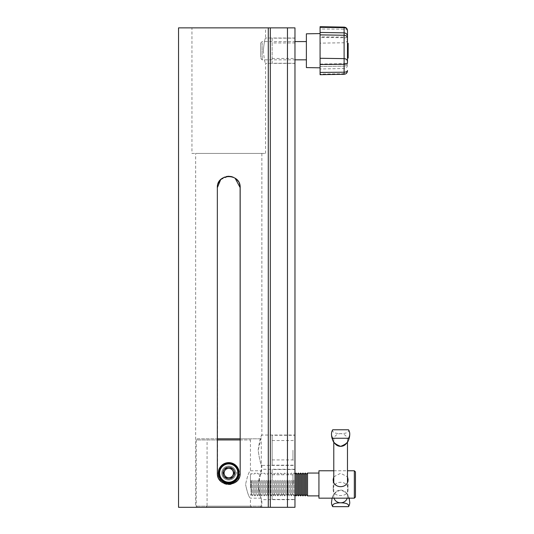 <?xml version="1.0" encoding="UTF-8"?>
<svg xmlns="http://www.w3.org/2000/svg" width="534" height="534" viewBox="0 0 534 534"><rect width="100%" height="100%" fill="white"/><g stroke="black" fill="none" stroke-linecap="round" stroke-linejoin="round"><path stroke-width="0.4" stroke-dasharray="2.67 2" d="M294.968 48.988L294.968 63.259L294.968 48.988M294.968 38.027L265.572 38.027C264.844 38.782 264.09 43 263.322 50.703C264.09 43 264.844 38.775 265.572 38.027L265.572 27.868L191.946 27.868L265.572 27.868M294.968 469.286L294.968 475.934L294.968 469.286L261.86 469.286L258.176 484.471L261.86 469.286L261.86 465.408C260.692 464.507 259.464 459.447 258.176 450.222L261.86 435.043C260.692 435.944 259.457 441.004 258.176 450.222C259.464 459.467 260.699 464.527 261.86 465.408L294.968 465.408L294.968 435.043L294.968 441.685L294.968 435.27L272.14 435.27L272.14 465.181L272.14 435.27M195.658 153.438L261.86 153.438L195.658 153.438L195.658 507.3L261.86 507.3L261.86 499.65C260.692 498.756 259.464 493.69 258.176 484.471C259.464 493.71 260.699 498.769 261.86 499.65L294.968 499.65L294.968 469.519L272.14 469.519L272.14 499.423L272.14 469.519M240.173 473.057L239.953 185.438L240.173 473.057C240.894 487.769 216.644 487.802 217.345 473.057C216.63 487.769 240.874 487.802 240.173 473.057L240.173 187.681M239.299 183.302L238.244 181.326L239.299 183.296M236.829 179.611L233.118 177.128L236.836 179.611M222.424 178.182L226.529 176.487L224.4 177.134M220.696 179.604L219.274 181.333L220.696 179.604M218.219 183.296L217.565 185.445L218.219 183.296M217.345 187.681L217.565 475.3M178.536 507.3L294.968 507.3M178.536 27.868L268.282 27.868L268.282 507.3M220.689 179.611L228.512 176.267M231.376 176.567L235.1 178.189M261.86 153.438L261.86 435.043L294.968 435.043M191.946 153.438L265.572 153.438L191.946 153.438L191.946 27.868M263.322 50.703C264.096 58.406 264.844 62.632 265.572 63.372C264.844 62.618 264.09 58.4 263.322 50.703M265.572 153.438L265.572 63.372L294.968 63.372L294.968 52.419L294.968 63.259L272.14 63.259L272.14 38.148L294.968 38.148M270.317 507.3L270.317 27.868L294.968 27.868M261.86 507.3L195.658 507.3M218.219 477.443L219.274 479.412M220.689 481.127L224.387 483.597M226.523 484.251L228.759 484.471M230.988 484.251L235.114 482.536M236.822 481.134L238.244 479.412M239.299 477.443L239.953 475.293M270.317 27.868L268.282 27.868M272.14 42.94L272.14 58.466L272.14 42.94L294.968 42.94L294.968 58.466L294.968 42.94M272.14 58.466L294.968 58.466M272.14 38.148L272.14 63.259M292.966 484.471L292.966 474.766L292.966 484.471M272.14 499.423L294.968 499.423L294.968 469.519M294.968 484.471L294.968 496.173L294.968 484.471M272.14 484.471L272.14 494.17L272.14 484.471M292.966 450.222L292.966 459.928L292.966 450.222M272.14 465.181L294.968 465.181L294.968 435.27M294.968 450.222L294.968 461.923L294.968 450.222M272.14 450.222L272.14 459.928L272.14 450.222M240.173 438.808L260.151 438.808L261.293 439.949L261.293 470.774C260.325 471.582 259.317 476.148 258.269 484.471C259.317 476.134 260.325 471.569 261.293 470.774L250.446 470.774C248.984 471.582 247.362 476.148 245.573 484.471C247.362 476.134 248.984 471.569 250.446 470.774L250.446 439.949L251.587 438.808L205.93 438.808L207.072 439.949L250.446 439.949L207.072 439.949L207.072 506.159L250.446 506.159L207.072 506.159L205.93 507.3L251.587 507.3L205.93 507.3M260.151 507.3L197.366 507.3L260.151 507.3L261.293 506.159L261.293 498.169C260.318 497.354 259.31 492.789 258.269 484.471C259.317 492.795 260.325 497.361 261.293 498.169L250.446 498.169C248.984 497.361 247.362 492.795 245.573 484.471C247.362 492.795 248.984 497.361 250.446 498.169L250.446 506.159L251.587 507.3M197.366 507.3L196.225 506.159L196.225 439.949L240.173 439.949M261.293 506.159L196.225 506.159L261.293 506.159M260.151 438.808L197.366 438.808L196.225 439.949L217.345 439.949M223.966 473.057C223.666 466.876 233.845 466.863 233.552 473.057C233.852 466.876 223.673 466.863 223.966 473.057C223.666 466.87 233.859 466.876 233.552 473.057C233.852 466.87 223.659 466.876 223.966 473.057C223.673 479.245 233.852 479.238 233.552 473.057C233.852 479.238 223.666 479.238 223.966 473.057C223.666 479.238 233.852 479.238 233.552 473.057C233.852 479.245 223.666 479.238 223.966 473.057M205.93 438.808L251.587 438.808M197.366 438.808L217.345 438.808M260.719 57.365L260.719 43.007L260.719 57.365M262.161 42.793L262.161 59.835L262.161 42.793M306.382 58.613L306.382 41.572L306.382 58.613M348.161 57.218L347.474 57.218L347.474 52.098L348.161 52.098L348.161 53.607L348.161 43.801L348.161 57.605L348.161 47.466L348.161 53.226L348.161 48.013L348.161 51.558L347.474 51.558L347.474 48.948L347.474 52.672L347.474 51.992L348.161 51.992L348.161 52.672L348.161 48.948L348.161 50.536L347.474 50.536M348.161 53.607L347.474 53.607L347.474 48.013L347.474 51.558M348.161 47.306L348.161 52.519L348.161 47.306M347.474 47.306L347.474 58.079M347.474 48.107L347.474 51.584L347.474 48.107M348.161 51.558L348.161 47.86L348.161 51.584L347.474 51.331M348.161 58.079L348.161 43.334L347.474 43.334M306.382 33.816L306.382 67.584M320.08 35.871L320.08 67.825L320.08 35.871M347.474 51.725L347.474 46.171L347.474 51.891L348.161 51.731L348.161 46.171L348.161 51.891L347.474 51.725M347.474 57.605L348.161 57.605L347.474 57.619M347.474 53.6L347.474 57.218M347.474 54.802L347.474 48.995L347.474 54.802L348.161 54.802L348.161 54.408L347.474 54.408M347.474 54.935L347.474 49.428L347.474 55.229L347.474 53.18L347.474 54.935L348.161 54.935L347.474 54.842M347.474 36.279L347.474 38.214A3.424 2.964 180 0 0 344.11 35.257A3.424 2.964 180 0 1 347.474 38.214L347.474 41.178C347.28 39.129 346.159 37.987 344.11 37.754L344.11 35.257L320.08 34.884L320.08 37.333L320.08 34.884L344.11 35.257L344.11 32.854L344.11 37.754L320.08 37.333M344.11 27.121L344.11 66.149A3.424 2.964 180 0 0 347.474 63.179L347.474 62.585M347.474 63.192A3.424 2.964 0 0 1 344.11 66.156A3.424 2.964 180 0 0 347.474 63.186L347.474 30.905A3.424 1.709 0 0 0 344.11 29.196L320.08 28.983L320.08 26.7M347.474 57.338L347.474 48.2M320.08 74.7L320.08 28.983M348.161 46.171L347.474 46.171M348.161 50.904L348.161 47.199L348.161 50.957L347.474 50.904L347.474 47.199L347.474 50.904M348.161 47.199L347.474 47.199M348.161 53.133L347.474 53.133M348.161 52.939L347.474 52.939M348.161 52.839L347.474 52.839M348.161 53.226L347.474 53.226M347.474 54.041L348.161 54.041L348.161 51.725L347.474 51.918M348.161 54.041L347.474 53.947M348.161 53.947L348.161 48.387L347.474 48.481M348.161 48.481L348.161 50.797L347.474 50.797M348.161 51.918L348.161 48.674L348.161 50.997L347.474 50.997M348.161 48.674L347.474 48.674M348.161 48.774L347.474 48.774M348.161 54.335L347.474 54.335M348.161 54.234L347.474 54.234M348.161 54.408L348.161 54.802M348.161 53.874L347.474 53.874M348.161 53.487L347.474 53.487M348.161 53.627L347.474 53.627M348.161 48.995L347.474 48.995M348.161 49.095L347.474 49.095M348.161 53.727L347.474 53.727M348.161 53.18L347.474 53.18L348.161 53.18M348.161 52.205L347.474 52.205M348.161 49.428L347.474 49.428L348.161 49.428M348.161 49.522L347.474 49.522L348.161 49.522M348.161 52.305L347.474 52.305M348.161 55.229L347.474 55.229M348.161 55.129L347.474 55.129M348.161 51.331L348.161 50.41L347.474 50.41M355.464 497.027L355.464 471.916M354.322 470.774L354.322 498.169M250.446 488.316L250.446 474.199L250.446 488.316M251.02 480.406L251.02 495.312L251.02 480.406M307.524 495.886L307.524 473.057M318.938 488.744L318.938 473.057L318.938 488.744M318.938 470.774L318.938 498.169M333.209 489.605C332.749 497.608 348.488 497.615 348.048 489.605C348.508 479.839 332.749 479.859 333.209 489.605L333.209 479.338M348.048 479.338L348.048 489.605M333.777 476.809L340.612 473.278L347.474 476.809M306.382 494.744L306.382 474.199M305.241 495.886L305.241 473.057M304.1 494.744L304.1 474.199M302.958 495.886L302.958 473.057M301.817 494.744L301.817 474.199M300.675 495.886L300.675 473.057M299.534 494.744L299.534 474.199M298.393 495.886L298.393 473.057M297.251 494.744L297.251 474.199M296.11 495.886L296.11 473.057M294.968 480.62L294.968 494.744L294.968 480.62M293.827 480.193L293.827 495.886L293.827 480.193M292.685 480.62L292.685 494.744L292.685 480.62M291.544 480.193L291.544 495.886L291.544 480.193M290.403 480.62L290.403 494.744L290.403 480.62M289.261 480.193L289.261 495.886L289.261 480.193M288.12 480.62L288.12 494.744L288.12 480.62M286.978 480.193L286.978 495.886L286.978 480.193M285.837 480.62L285.837 494.744L285.837 480.62M284.695 480.193L284.695 495.886L284.695 480.193M283.554 480.62L283.554 494.744L283.554 480.62M282.413 480.193L282.413 495.886L282.413 480.193M281.271 480.62L281.271 494.744L281.271 480.62M280.13 480.193L280.13 495.886L280.13 480.193M278.988 480.62L278.988 494.744L278.988 480.62M277.847 480.193L277.847 495.886L277.847 480.193M276.705 480.62L276.705 494.744L276.705 480.62M275.564 480.193L275.564 495.886L275.564 480.193M274.423 480.62L274.423 494.744L274.423 480.62M273.281 480.193L273.281 495.886L273.281 480.193M272.14 480.62L272.14 494.744L272.14 480.62M270.998 480.193L270.998 495.886L270.998 480.193M269.857 480.62L269.857 494.744L269.857 480.62M268.715 480.193L268.715 495.886L268.715 480.193M267.574 480.62L267.574 494.744L267.574 480.62M266.426 480.193L266.426 495.886L266.426 480.193M265.285 480.62L265.285 494.744L265.285 480.62M264.143 480.193L264.143 495.886L264.143 480.193M263.002 480.62L263.002 494.744L263.002 480.62M261.86 480.193L261.86 495.886L261.86 480.193M260.719 480.62L260.719 494.744L260.719 480.62M259.577 480.193L259.577 495.886L259.577 480.193M258.436 480.62L258.436 494.744L258.436 480.62M257.295 480.193L257.295 495.886L257.295 480.193M256.153 480.62L256.153 494.744L256.153 480.62M255.012 480.193L255.012 495.886L255.012 480.193M251.587 480.62L251.587 494.744L251.587 480.62M252.729 480.193L252.729 495.886L252.729 480.193M253.87 480.62L253.87 494.744L253.87 480.62M347.22 498.169A6.849 6.348 0 0 0 347.474 496.446A6.849 6.348 0 0 0 345.364 491.861A6.849 6.348 0 0 0 340.625 490.092C346.546 492.355 349.176 495.051 348.535 498.195A9.131 8.464 0 0 1 349.757 502.427M345.364 444.582A6.849 6.348 0 0 0 347.474 439.996A6.849 6.348 0 0 0 340.625 433.648C346.546 433.548 349.176 432.253 348.535 429.777M331.494 502.427A9.131 8.464 0 0 1 332.715 498.195L348.535 498.195M332.715 498.195C332.068 495.065 334.705 492.368 340.625 490.092A6.849 6.348 0 0 0 335.886 491.861A6.849 6.348 0 0 0 333.777 496.446A6.849 6.348 0 0 0 334.037 498.169M332.715 429.777C332.068 432.246 334.705 433.541 340.625 433.648A6.849 6.348 0 0 0 333.777 439.996A6.849 6.348 0 0 0 335.886 444.582M234.827 473.738A6.108 6.108 0 0 1 225.508 478.224A6.108 6.108 0 0 1 225.508 467.884A6.108 6.108 0 0 1 234.827 472.37L239.185 472.37L234.827 472.37A6.108 6.108 0 0 0 225.508 467.884A6.108 6.108 0 0 0 225.508 478.224A6.108 6.108 0 0 0 234.827 473.738L235.748 473.738L234.827 473.738A6.108 6.108 0 0 1 225.508 478.224A6.108 6.108 0 0 1 225.508 467.884A6.108 6.108 0 0 1 234.827 472.37A6.108 6.108 0 0 0 225.508 467.884A6.108 6.108 0 0 0 225.508 478.224A6.108 6.108 0 0 0 234.827 473.738L235.748 473.738L234.827 473.738A6.108 6.108 0 0 1 225.508 478.224A6.108 6.108 0 0 1 225.508 467.884A6.108 6.108 0 0 1 234.827 472.37A6.108 6.108 0 0 0 225.508 467.884A6.108 6.108 0 0 0 225.508 478.224A6.108 6.108 0 0 0 234.827 473.738L235.748 473.738L234.827 473.738A6.108 6.108 0 0 1 225.508 478.224A6.108 6.108 0 0 1 225.508 467.884A6.108 6.108 0 0 1 234.827 472.37A6.108 6.108 0 0 0 225.508 467.884A6.108 6.108 0 0 0 225.508 478.224A6.108 6.108 0 0 0 234.827 473.738L235.748 473.738L234.827 473.738M238.264 472.37A9.532 9.532 0 0 0 223.799 464.92A9.532 9.532 0 0 0 223.799 481.194A9.532 9.532 0 0 0 238.264 473.738A9.532 9.532 0 0 1 223.799 481.194A9.532 9.532 0 0 1 223.799 464.92A9.532 9.532 0 0 1 238.264 472.37A9.532 9.532 0 0 0 223.799 464.92A9.532 9.532 0 0 0 223.799 481.194A9.532 9.532 0 0 0 238.264 473.738A9.532 9.532 0 0 1 223.799 481.194A9.532 9.532 0 0 1 223.799 464.92A9.532 9.532 0 0 1 238.264 472.37A9.532 9.532 0 0 0 223.799 464.92A9.532 9.532 0 0 0 223.799 481.194A9.532 9.532 0 0 0 238.264 473.738A9.532 9.532 0 0 1 223.799 481.194A9.532 9.532 0 0 1 223.799 464.92A9.532 9.532 0 0 1 238.264 472.37A9.532 9.532 0 0 0 223.799 464.92A9.532 9.532 0 0 0 223.799 481.194A9.532 9.532 0 0 0 238.264 473.738L235.748 473.738A7.022 7.022 0 0 1 225.054 479.018A7.022 7.022 0 0 1 225.054 467.09A7.022 7.022 0 0 1 235.748 472.37L239.185 472.37A10.446 10.446 0 0 0 223.339 464.126A10.446 10.446 0 0 0 223.339 481.982A10.446 10.446 0 0 0 239.185 473.738L238.264 473.738L239.185 473.738A10.446 10.446 0 0 1 223.339 481.982A10.446 10.446 0 0 1 223.339 464.126A10.446 10.446 0 0 1 239.185 472.37A10.446 10.446 0 0 0 223.339 464.126A10.446 10.446 0 0 0 223.339 481.982A10.446 10.446 0 0 0 239.185 473.738L235.748 473.738A7.022 7.022 0 0 1 225.054 479.018A7.022 7.022 0 0 1 225.054 467.09A7.022 7.022 0 0 1 235.748 472.37L238.264 472.37A9.532 9.532 0 0 0 223.799 464.92A9.532 9.532 0 0 0 223.799 481.194A9.532 9.532 0 0 0 238.264 473.738L235.748 473.738A7.022 7.022 0 0 1 225.054 479.018A7.022 7.022 0 0 1 225.054 467.09A7.022 7.022 0 0 1 235.748 472.37A7.022 7.022 0 0 0 225.054 467.09A7.022 7.022 0 0 0 225.054 479.018A7.022 7.022 0 0 0 235.748 473.738A7.022 7.022 0 0 1 225.054 479.018A7.022 7.022 0 0 1 225.054 467.09A7.022 7.022 0 0 1 235.748 472.37A7.022 7.022 0 0 0 225.054 467.09A7.022 7.022 0 0 0 225.054 479.018A7.022 7.022 0 0 0 235.748 473.738A7.022 7.022 0 0 1 225.054 479.018A7.022 7.022 0 0 1 225.054 467.09A7.022 7.022 0 0 1 235.748 472.37A7.022 7.022 0 0 0 225.054 467.09A7.022 7.022 0 0 0 225.054 479.018A7.022 7.022 0 0 0 235.748 473.738L239.185 473.738A10.446 10.446 0 0 1 223.339 481.982A10.446 10.446 0 0 1 223.339 464.126A10.446 10.446 0 0 1 239.185 472.37A10.446 10.446 0 0 0 223.339 464.126A10.446 10.446 0 0 0 223.339 481.982A10.446 10.446 0 0 0 239.185 473.738L235.748 473.738L239.185 473.738A10.446 10.446 0 0 1 223.339 481.982A10.446 10.446 0 0 1 223.339 464.126A10.446 10.446 0 0 1 239.185 472.37A10.446 10.446 0 0 0 223.339 464.126A10.446 10.446 0 0 0 223.339 481.982A10.446 10.446 0 0 0 239.185 473.738A10.446 10.446 0 0 1 223.339 481.982A10.446 10.446 0 0 1 223.339 464.126A10.446 10.446 0 0 1 239.185 472.37A10.446 10.446 0 0 0 223.339 464.126A10.446 10.446 0 0 0 223.339 481.982A10.446 10.446 0 0 0 239.185 473.738A10.446 10.446 0 0 1 223.339 481.982A10.446 10.446 0 0 1 223.339 464.126A10.446 10.446 0 0 1 239.185 472.37M233.705 470.2A5.707 5.707 0 0 0 225.909 468.111A5.707 5.707 0 0 0 223.819 475.907A5.707 5.707 0 0 0 231.616 477.997A5.707 5.707 0 0 0 233.705 470.2A5.707 5.707 0 0 0 225.909 468.111A5.707 5.707 0 0 0 223.819 475.907A5.707 5.707 0 0 1 225.909 468.111A5.707 5.707 0 0 1 233.705 470.2A5.707 5.707 0 0 0 225.909 468.111A5.707 5.707 0 0 0 223.819 475.907A5.707 5.707 0 0 0 231.616 477.997A5.707 5.707 0 0 0 233.705 470.2A5.707 5.707 0 0 0 225.909 468.111A5.707 5.707 0 0 0 223.819 475.907A5.707 5.707 0 0 0 231.616 477.997A5.707 5.707 0 0 0 233.705 470.2A5.707 5.707 0 0 0 225.909 468.111A5.707 5.707 0 0 0 223.819 475.907A5.707 5.707 0 0 0 231.616 477.997A5.707 5.707 0 0 0 233.705 470.2A5.707 5.707 0 0 0 225.909 468.111A5.707 5.707 0 0 0 223.819 475.907A5.707 5.707 0 0 0 231.616 477.997A5.707 5.707 0 0 0 233.705 470.2A5.707 5.707 0 0 0 225.909 468.111A5.707 5.707 0 0 0 223.819 475.907A5.707 5.707 0 0 0 231.616 477.997A5.707 5.707 0 0 0 233.705 470.2A5.707 5.707 0 0 0 225.909 468.111A5.707 5.707 0 0 0 223.819 475.907A5.707 5.707 0 0 0 231.616 477.997A5.707 5.707 0 0 0 233.705 470.2A5.707 5.707 0 0 0 225.909 468.111A5.707 5.707 0 0 0 223.819 475.907A5.707 5.707 0 0 0 231.616 477.997A5.707 5.707 0 0 0 233.705 470.2A5.707 5.707 0 0 0 225.909 468.111A5.707 5.707 0 0 0 223.819 475.907A5.707 5.707 0 0 0 231.616 477.997A5.707 5.707 0 0 0 233.705 470.2A5.707 5.707 0 0 0 225.909 468.111A5.707 5.707 0 0 0 223.819 475.907A5.707 5.707 0 0 0 231.616 477.997A5.707 5.707 0 0 0 233.705 470.2A5.707 5.707 0 0 0 225.909 468.111A5.707 5.707 0 0 0 223.819 475.907A5.707 5.707 0 0 0 231.616 477.997A5.707 5.707 0 0 0 233.705 470.2A5.707 5.707 0 0 0 225.909 468.111A5.707 5.707 0 0 0 223.819 475.907A5.707 5.707 0 0 0 231.616 477.997A5.707 5.707 0 0 0 233.705 470.2A5.707 5.707 0 0 0 225.909 468.111A5.707 5.707 0 0 0 223.819 475.907A5.707 5.707 0 0 0 231.616 477.997A5.707 5.707 0 0 0 233.705 470.2A5.707 5.707 0 0 0 225.909 468.111A5.707 5.707 0 0 0 223.819 475.907A5.707 5.707 0 0 0 231.616 477.997A5.707 5.707 0 0 0 233.705 470.2A5.707 5.707 0 0 1 231.616 477.997A5.707 5.707 0 0 1 223.819 475.907A5.707 5.707 0 0 0 231.616 477.997A5.707 5.707 0 0 0 233.705 470.2A5.707 5.707 0 0 1 231.616 477.997A5.707 5.707 0 0 1 223.819 475.907A5.707 5.707 0 0 1 225.909 468.111A5.707 5.707 0 0 1 233.705 470.2A5.707 5.707 0 0 1 231.616 477.997A5.707 5.707 0 0 1 223.819 475.907A5.707 5.707 0 0 0 231.616 477.997A5.707 5.707 0 0 0 233.705 470.2A5.707 5.707 0 0 1 231.616 477.997A5.707 5.707 0 0 1 223.819 475.907A5.707 5.707 0 0 1 225.909 468.111A5.707 5.707 0 0 1 233.705 470.2A5.707 5.707 0 0 1 231.616 477.997A5.707 5.707 0 0 1 223.819 475.907A5.707 5.707 0 0 1 225.909 468.111A5.707 5.707 0 0 1 233.705 470.2A5.707 5.707 0 0 1 231.616 477.997A5.707 5.707 0 0 1 223.819 475.907A5.707 5.707 0 0 1 225.909 468.111A5.707 5.707 0 0 1 233.705 470.2A5.707 5.707 0 0 1 231.616 477.997A5.707 5.707 0 0 1 223.819 475.907A5.707 5.707 0 0 1 225.909 468.111A5.707 5.707 0 0 1 233.705 470.2A5.707 5.707 0 0 1 231.616 477.997A5.707 5.707 0 0 1 223.819 475.907A5.707 5.707 0 0 1 225.909 468.111A5.707 5.707 0 0 1 233.705 470.2A5.707 5.707 0 0 1 231.616 477.997A5.707 5.707 0 0 1 223.819 475.907A5.707 5.707 0 0 1 225.909 468.111A5.707 5.707 0 0 1 233.705 470.2A5.707 5.707 0 0 1 231.616 477.997A5.707 5.707 0 0 1 223.819 475.907A5.707 5.707 0 0 1 225.909 468.111A5.707 5.707 0 0 1 233.705 470.2A5.707 5.707 0 0 1 231.616 477.997A5.707 5.707 0 0 1 223.819 475.907A5.707 5.707 0 0 1 225.909 468.111A5.707 5.707 0 0 1 233.705 470.2A5.707 5.707 0 0 1 231.616 477.997A5.707 5.707 0 0 1 223.819 475.907A5.707 5.707 0 0 1 225.909 468.111A5.707 5.707 0 0 1 233.705 470.2A5.707 5.707 0 0 1 231.616 477.997A5.707 5.707 0 0 1 223.819 475.907A5.707 5.707 0 0 1 225.909 468.111A5.707 5.707 0 0 1 233.705 470.2A5.707 5.707 0 0 1 231.616 477.997A5.707 5.707 0 0 1 223.819 475.907A5.707 5.707 0 0 1 225.909 468.111A5.707 5.707 0 0 1 233.705 470.2A5.707 5.707 0 0 1 231.616 477.997A5.707 5.707 0 0 1 223.819 475.907A5.707 5.707 0 0 1 225.909 468.111A5.707 5.707 0 0 1 233.705 470.2A5.707 5.707 0 0 1 231.616 477.997A5.707 5.707 0 0 1 223.819 475.907A5.707 5.707 0 0 1 225.909 468.111A5.707 5.707 0 0 1 233.705 470.2A5.707 5.707 0 0 0 225.909 468.111A5.707 5.707 0 0 0 223.819 475.907A5.707 5.707 0 0 1 225.909 468.111A5.707 5.707 0 0 1 233.705 470.2A5.707 5.707 0 0 0 225.909 468.111A5.707 5.707 0 0 0 223.819 475.907A5.707 5.707 0 0 0 231.616 477.997A5.707 5.707 0 0 0 233.705 470.2M232.824 470.708A4.693 4.693 0 0 0 226.416 468.992A4.693 4.693 0 0 0 224.694 475.4A4.693 4.693 0 0 0 231.109 477.116A4.693 4.693 0 0 0 232.824 470.708A4.693 4.693 0 0 1 231.109 477.116A4.693 4.693 0 0 1 224.694 475.4A4.693 4.693 0 0 1 226.416 468.992A4.693 4.693 0 0 1 232.824 470.708M231.109 477.116A4.693 4.693 0 0 0 232.824 470.708A4.693 4.693 0 0 0 226.416 468.992A4.693 4.693 0 0 0 224.694 475.4A4.693 4.693 0 0 0 231.109 477.116A4.693 4.693 0 0 0 232.824 470.708A4.693 4.693 0 0 0 226.416 468.992A4.693 4.693 0 0 0 224.694 475.4A4.693 4.693 0 0 0 231.109 477.116A4.693 4.693 0 0 0 232.824 470.708A4.693 4.693 0 0 0 226.416 468.992A4.693 4.693 0 0 0 224.694 475.4A4.693 4.693 0 0 0 231.109 477.116A4.693 4.693 0 0 0 232.824 470.708A4.693 4.693 0 0 0 226.416 468.992A4.693 4.693 0 0 0 224.694 475.4A4.693 4.693 0 0 0 231.109 477.116A4.693 4.693 0 0 0 232.824 470.708A4.693 4.693 0 0 0 226.416 468.992A4.693 4.693 0 0 0 224.694 475.4A4.693 4.693 0 0 0 231.109 477.116A4.693 4.693 0 0 0 232.824 470.708A4.693 4.693 0 0 0 226.416 468.992A4.693 4.693 0 0 0 224.694 475.4A4.693 4.693 0 0 0 231.109 477.116A4.693 4.693 0 0 0 232.824 470.708A4.693 4.693 0 0 0 226.416 468.992A4.693 4.693 0 0 0 224.694 475.4A4.693 4.693 0 0 0 231.109 477.116A4.693 4.693 0 0 1 224.694 475.4A4.693 4.693 0 0 1 226.416 468.992A4.693 4.693 0 0 1 232.824 470.708A4.693 4.693 0 0 1 231.109 477.116A4.693 4.693 0 0 1 224.694 475.4A4.693 4.693 0 0 1 226.416 468.992A4.693 4.693 0 0 1 232.824 470.708A4.693 4.693 0 0 1 231.109 477.116A4.693 4.693 0 0 1 224.694 475.4A4.693 4.693 0 0 1 226.416 468.992A4.693 4.693 0 0 1 232.824 470.708A4.693 4.693 0 0 1 231.109 477.116A4.693 4.693 0 0 1 224.694 475.4A4.693 4.693 0 0 1 226.416 468.992A4.693 4.693 0 0 1 232.824 470.708A4.693 4.693 0 0 1 231.109 477.116A4.693 4.693 0 0 1 224.694 475.4A4.693 4.693 0 0 1 226.416 468.992A4.693 4.693 0 0 1 232.824 470.708A4.693 4.693 0 0 1 231.109 477.116A4.693 4.693 0 0 1 224.694 475.4A4.693 4.693 0 0 1 226.416 468.992A4.693 4.693 0 0 1 232.824 470.708A4.693 4.693 0 0 1 231.109 477.116A4.693 4.693 0 0 1 224.694 475.4A4.693 4.693 0 0 1 226.416 468.992A4.693 4.693 0 0 1 232.824 470.708A4.693 4.693 0 0 1 231.109 477.116M237.163 468.205A9.705 9.705 0 0 0 223.906 464.653A9.705 9.705 0 0 0 220.355 477.903A9.705 9.705 0 0 0 233.612 481.461A9.705 9.705 0 0 0 237.163 468.205A9.705 9.705 0 0 1 233.612 481.461A9.705 9.705 0 0 1 220.355 477.903A9.705 9.705 0 0 0 233.612 481.461A9.705 9.705 0 0 0 237.163 468.205A9.705 9.705 0 0 0 223.906 464.653A9.705 9.705 0 0 0 220.355 477.903A9.705 9.705 0 0 1 223.906 464.653A9.705 9.705 0 0 1 237.163 468.205A9.705 9.705 0 0 0 223.906 464.653A9.705 9.705 0 0 0 220.355 477.903M226.069 468.391L231.449 468.391L234.146 473.057L231.449 468.391L226.069 468.391L223.379 473.057L226.069 477.716L223.379 473.057L226.069 468.391L224.721 470.721A4.659 4.659 0 0 1 232.797 470.721L234.146 473.057L231.449 477.716L226.069 477.716L224.721 475.387A4.659 4.659 0 0 1 224.721 470.721L223.379 473.057L224.721 475.387A4.659 4.659 0 0 0 228.759 477.716L231.449 477.716L234.146 473.057L232.797 475.387A4.659 4.659 0 0 1 228.759 477.716L231.449 477.716L232.797 475.387A4.659 4.659 0 0 0 232.797 470.721L231.449 468.391L226.069 468.391M287.459 507.3L287.459 27.868M348.161 53.2L347.474 53.2M348.161 53.654L347.474 53.654M320.08 66.523L344.11 66.156L320.08 66.516L344.11 66.149L344.11 73.725L320.08 74.093M347.474 70.762A3.424 2.964 180 0 1 344.11 73.725L344.11 74.286M347.474 39.803A3.424 2.964 0 0 1 344.11 42.767L320.08 43.134M347.474 38.815A3.424 1.709 0 0 0 344.11 37.106L320.08 36.893M348.161 44.062L347.474 44.062M348.161 54.108L347.474 54.108M348.161 48.22L347.474 48.22M348.161 47.746L347.474 47.746M348.161 43.801L347.474 43.801L348.161 43.788M348.161 44.182L347.474 44.182M348.161 46.318L347.474 46.318M348.161 51.878L347.474 51.878M348.161 50.95L347.474 50.95L348.161 50.957M348.161 47.246L347.474 47.246M348.161 49.228L347.474 49.228M348.161 49.135L347.474 49.135M223.419 476.134A6.161 6.161 0 0 0 231.843 478.391A6.161 6.161 0 0 0 234.099 469.973A6.161 6.161 0 0 0 225.675 467.717A6.161 6.161 0 0 0 223.419 476.134A6.161 6.161 0 0 1 225.675 467.717A6.161 6.161 0 0 1 234.099 469.973A6.161 6.161 0 0 1 231.843 478.391A6.161 6.161 0 0 1 223.419 476.134M236.669 468.492A9.131 9.131 0 0 1 233.325 480.96A9.131 9.131 0 0 1 220.849 477.623A9.131 9.131 0 0 1 224.193 465.147A9.131 9.131 0 0 1 236.669 468.492M272.14 474.766L292.966 474.766L294.968 472.77M272.14 494.17L292.966 494.17L294.968 496.173M272.14 440.523L292.966 440.523L294.968 438.527M272.14 459.928L292.966 459.928L294.968 461.923M260.719 58.393L262.161 59.835L294.968 59.835M348.161 48.013L347.474 48.013M348.161 48.948L347.474 48.948M348.161 52.672L347.474 52.672M348.161 52.519L347.474 52.519M348.161 47.86L347.474 47.86M320.08 64.067L344.11 63.646C346.159 63.419 347.28 62.278 347.474 60.222M347.474 65.121C347.28 67.177 346.159 68.319 344.11 68.546L320.08 68.966M348.161 51.891L347.474 51.891M348.161 51.584L347.474 51.584M348.161 46.932L347.474 46.932M348.161 47.466L347.474 47.466M260.719 43.007L262.161 41.572L294.968 41.572M250.446 494.744L251.02 495.312L251.587 494.744L252.729 495.886L253.87 494.744L255.012 495.886L256.153 494.744L257.295 495.886L258.436 494.744L259.577 495.886L260.719 494.744L261.86 495.886L263.002 494.744L264.143 495.886L265.285 494.744L266.426 495.886L267.574 494.744L268.715 495.886L269.857 494.744L270.998 495.886L272.14 494.744L273.281 495.886L274.423 494.744L275.564 495.886L276.705 494.744L277.847 495.886L278.988 494.744L280.13 495.886L281.271 494.744L282.413 495.886L283.554 494.744L284.695 495.886L285.837 494.744L286.978 495.886L288.12 494.744L289.261 495.886L290.403 494.744L291.544 495.886L292.685 494.744L293.827 495.886L294.968 494.744M250.446 474.199L251.02 473.625L251.587 474.199L252.729 473.057L253.87 474.199L255.012 473.057L256.153 474.199L257.295 473.057L258.436 474.199L259.577 473.057L260.719 474.199L261.86 473.057L263.002 474.199L264.143 473.057L265.285 474.199L266.426 473.057L267.574 474.199L268.715 473.057L269.857 474.199L270.998 473.057L272.14 474.199L273.281 473.057L274.423 474.199L275.564 473.057L276.705 474.199L277.847 473.057L278.988 474.199L280.13 473.057L281.271 474.199L282.413 473.057L283.554 474.199L284.695 473.057L285.837 474.199L286.978 473.057L288.12 474.199L289.261 473.057L290.403 474.199L291.544 473.057L292.685 474.199L293.827 473.057L294.968 474.199M333.777 470.774L347.474 470.774M347.474 496.446L347.474 482.095M347.474 442.085L347.474 439.996M349.169 498.169L348.655 496.66L345.364 491.861M332.081 498.169L332.595 496.66L335.886 491.861M333.777 496.446L333.777 482.095M333.777 442.085L333.777 439.996"/><path stroke-width="0.8" d="M270.317 507.3L294.968 507.3L294.968 27.868L270.317 27.868L270.317 507.3L178.536 507.3L178.536 27.868L270.317 27.868M294.968 27.868L294.968 507.3M239.953 185.438L239.299 183.302L239.953 185.438M238.244 181.326L236.829 179.611L238.244 181.326M230.995 176.487L233.131 177.134L231.008 176.487M228.759 176.267L226.529 176.487L228.759 176.267M224.4 177.134L220.696 179.604L222.404 178.196M219.274 181.333L218.219 183.296L219.274 181.326M239.953 475.293L240.173 473.057C240.887 487.769 216.65 487.802 217.345 473.057L217.345 187.681L217.565 185.438L217.345 187.681L220.689 179.611M228.512 176.267L231.376 176.567M235.1 178.189L240.173 187.681L240.173 473.057M217.565 475.3L218.219 477.443M219.274 479.412L220.689 481.127M224.387 483.597L226.523 484.251M228.759 484.471L230.988 484.251M235.114 482.536L236.822 481.134M238.244 479.412L239.299 477.443M217.345 187.681C216.63 172.969 240.874 172.936 240.173 187.681M217.345 438.808L240.173 438.808M240.173 439.949L217.345 439.949M320.08 67.825L306.382 67.584L306.382 33.816L320.08 33.582M347.474 30.905L347.474 62.585A3.424 1.709 0 0 1 344.11 64.3L320.08 64.507L320.08 74.7L344.11 74.286L344.11 72.21L320.08 72.417M347.474 41.178L347.474 36.279C347.28 34.229 346.159 33.088 344.11 32.854L344.11 27.675L320.08 27.314L320.08 64.507M348.161 57.338L348.161 58.072L347.474 58.079L347.474 57.338L348.161 57.338L348.161 48.2L347.474 48.2L347.474 47.292L348.161 47.292L348.161 43.321L347.474 43.321M347.474 30.638A3.424 2.964 180 0 0 344.11 27.675L344.11 27.121L320.08 26.7L320.08 27.314M348.161 47.292L348.161 48.2M348.161 58.072L347.474 58.079M354.322 470.774L355.464 471.916L355.464 497.027L354.322 498.169L354.322 470.774L347.474 470.774M294.968 474.199L296.11 473.057L296.11 495.886L297.251 494.744L297.251 474.199L298.393 473.057L298.393 495.886L299.534 494.744L299.534 474.199L300.675 473.057L300.675 495.886L301.817 494.744L301.817 474.199L302.958 473.057L302.958 495.886L304.1 494.744L304.1 474.199L305.241 473.057L305.241 495.886L306.382 494.744L306.382 474.199L307.524 473.057L307.524 495.886L318.938 495.886M354.322 498.169L318.938 498.169L318.938 470.774L333.777 470.774M347.474 476.809L348.048 479.338C348.502 489.084 332.762 489.104 333.209 479.338L333.777 476.809M332.715 438.247C332.068 441.378 334.705 444.074 340.625 446.351A6.849 6.348 0 0 0 345.364 444.582C348.275 441.738 349.737 438.214 349.757 434.009A9.131 8.464 0 0 0 348.535 429.777L332.715 429.777A9.131 8.464 0 0 0 331.494 434.009A9.131 8.464 0 0 0 332.715 438.247L348.535 438.247A9.131 8.464 0 0 0 349.757 434.009M334.037 498.169A6.849 6.348 0 0 0 340.625 502.794C346.546 502.894 349.176 504.183 348.535 506.666L332.715 506.666C332.068 504.189 334.705 502.901 340.625 502.794A6.849 6.348 0 0 0 347.22 498.169M331.494 434.009C331.514 438.214 332.976 441.738 335.886 444.582A6.849 6.348 0 0 0 340.625 446.351C346.546 444.088 349.176 441.391 348.535 438.247M348.535 506.666A9.131 8.464 0 0 0 349.757 502.427L349.169 498.169M332.081 498.169L331.494 502.427A9.131 8.464 0 0 0 332.715 506.666M238.264 472.37L239.185 472.37A10.446 10.446 0 0 0 223.339 464.126A10.446 10.446 0 0 0 223.339 481.982A10.446 10.446 0 0 0 239.185 473.738L238.264 473.738L239.185 473.738A10.446 10.446 0 0 1 223.339 481.982A10.446 10.446 0 0 1 223.339 464.126A10.446 10.446 0 0 1 239.185 472.37M232.797 475.387A4.659 4.659 0 0 0 228.759 468.391A4.659 4.659 0 0 0 224.721 475.387A4.659 4.659 0 0 0 232.797 475.387M220.355 477.903A9.705 9.705 0 0 1 223.906 464.653A9.705 9.705 0 0 1 237.163 468.205A9.705 9.705 0 0 1 233.612 481.461A9.705 9.705 0 0 1 220.355 477.903A9.705 9.705 0 0 0 233.612 481.461A9.705 9.705 0 0 0 237.163 468.205M226.069 468.391L231.449 468.391L234.146 473.057L231.449 477.716L226.069 477.716L223.379 473.057L226.069 468.391M287.459 507.3L287.459 27.868M268.282 507.3L268.282 27.868M347.474 70.495A3.424 1.709 0 0 1 344.11 72.21L344.11 35.244L320.08 34.884M347.474 38.208A3.424 2.964 0 0 0 344.11 35.244L344.11 32.854L320.08 32.441M347.474 61.604A3.424 2.964 0 0 0 344.11 58.633L320.08 58.273M236.669 468.492A9.131 9.131 0 0 0 224.193 465.147A9.131 9.131 0 0 0 220.849 477.623A9.131 9.131 0 0 0 233.325 480.96A9.131 9.131 0 0 0 236.669 468.492M294.968 59.835L306.382 59.835M344.11 74.286C346.159 74.052 347.28 72.911 347.474 70.862M344.11 27.121C346.159 27.347 347.28 28.489 347.474 30.545M294.968 41.572L306.382 41.572M306.382 494.744L307.524 495.886M304.1 494.744L305.241 495.886M301.817 494.744L302.958 495.886M299.534 494.744L300.675 495.886M297.251 494.744L298.393 495.886M294.968 494.744L296.11 495.886M297.251 474.199L296.11 473.057M299.534 474.199L298.393 473.057M301.817 474.199L300.675 473.057M304.1 474.199L302.958 473.057M306.382 474.199L305.241 473.057M307.524 473.057L318.938 473.057M347.474 482.095L347.474 442.085M333.777 482.095L333.777 442.085"/></g></svg>
